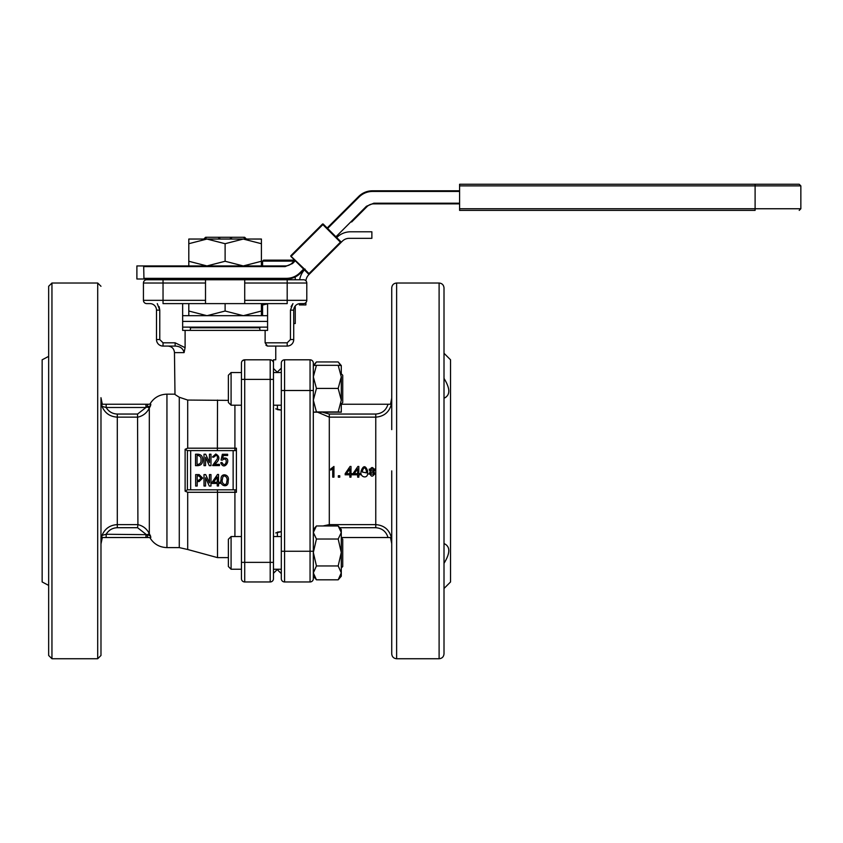<?xml version="1.0" encoding="UTF-8"?>
<svg xmlns="http://www.w3.org/2000/svg" width="843" height="843" viewBox="0 0 843 843"><rect width="100%" height="100%" fill="white"/><g stroke="black" fill="none" stroke-linecap="round" stroke-linejoin="round"><path stroke-width="1.26" d="M150.539 405.789L149.316 408.044L149.316 533.714L150.539 535.979L147.262 534.673L149.316 533.714C146.956 528.93 143.152 525.895 137.915 524.62L137.557 414.05L145.965 407.496L150.539 405.789L150.813 404.229L101.74 404.229L102.045 406.379C104.859 413.102 109.938 416.684 117.293 417.137L117.293 524.62C109.938 525.073 104.859 528.666 102.045 535.389L101.74 537.528L102.045 535.389L106.155 534.262L106.155 537.528L101.74 537.528L102.319 537.528L100.96 544.062M150.813 537.528L150.539 535.979L150.813 537.528L148.147 537.528L150.813 537.528M187.694 492.28L187.694 549.499L217.515 557.623L217.515 492.28L187.694 492.28L185.112 491.163L187.399 489.815L236.409 489.815L236.409 450.615L187.399 450.615L187.399 489.815M234.912 536.559L234.912 492.28L236.409 492.301L236.409 489.815L236.409 492.301M101.74 537.528L145.965 537.528L145.965 534.262L137.557 527.707L117.293 527.707L117.293 524.62L137.915 524.62M48.662 356.368L42.15 359.803L42.15 581.965L48.662 585.4L48.662 655.475L51.95 658.741L51.95 283.016L48.662 286.283L48.662 655.475M175.681 394.956L179.274 397.243C172.91 393.175 172.91 393.175 179.274 397.243L187.694 400.056L187.694 448.191L234.912 448.202L234.912 405.209M265.956 345.261L267.463 346.073L265.123 342.806L265.123 330.393L185.102 330.393L185.102 347.674L184.08 352.616L174.469 352.616L174.986 394.503M187.694 400.056L228.379 400.383M231.087 372.532L231.087 405.209L228.379 402.501L228.379 375.24L231.087 372.532L241.446 372.532L241.446 363.07A3.267 3.267 0 0 1 244.712 359.803L242.447 360.709M244.712 359.803L244.712 379.403L270.203 379.403L270.203 359.803A3.267 3.267 0 0 1 273.469 363.07A3.267 3.267 0 0 0 270.203 359.803L244.712 359.803A3.267 3.267 0 0 0 241.446 363.07L241.446 578.698A3.267 3.267 0 0 0 244.712 581.965L270.203 581.965A3.267 3.267 0 0 0 273.469 578.698L273.469 359.803L275.756 359.803L275.756 346.073L287.189 346.073L267.463 346.073M185.102 330.393L182.646 330.393L182.646 303.606M306.789 300.34L287.189 300.34L287.189 303.606L205.513 303.606L205.513 279.75L244.712 279.75L244.712 283.016L287.189 283.016L287.189 279.75L303.522 279.75A3.267 3.267 0 0 1 306.789 283.016L306.789 300.34A3.267 3.267 0 0 1 303.522 303.606L300.256 303.606A6.533 6.533 0 0 0 293.722 310.14L293.722 339.539A6.533 6.533 0 0 1 287.189 346.073L287.189 342.806L265.123 342.806M313.322 365.577L313.322 376.863L316.441 365.314L313.322 365.556L313.322 363.07L313.322 578.698A3.267 3.267 0 0 1 310.055 581.965L284.576 581.965A3.267 3.267 0 0 1 281.309 578.698L281.309 390.509L281.309 410.088L277.389 409.635L277.389 405.209M154.29 279.75L177.683 279.75M145.965 537.528L148.147 537.528A3.267 0.885 90 0 1 147.262 534.673L106.155 534.262C108.726 530.099 112.446 527.918 117.293 527.707M102.045 406.379L106.155 407.496C108.726 411.669 112.435 413.85 117.293 414.05L117.293 417.137L137.904 417.137M106.155 404.229L106.155 407.496L145.965 407.496L145.965 404.229M137.904 524.62L137.557 527.707M137.915 417.148C143.152 415.873 146.956 412.838 149.316 408.044L147.262 407.085A3.267 0.885 -90 0 1 148.147 404.229L150.813 404.229M147.262 534.673L149.559 535.558M149.917 535.705L150.539 535.979M187.399 450.615L185.112 449.298L187.694 448.191M217.515 400.056L217.368 450.615M265.123 330.393L267.579 330.393L267.579 303.606M185.102 347.674L175.133 342.806L175.133 346.073L163.036 346.073L175.133 346.073C165.607 346.073 165.607 346.073 175.133 346.073C165.607 346.073 165.607 346.073 175.133 346.073C180.096 346.252 183.079 348.433 184.08 352.616M234.912 489.815L234.912 492.28L217.515 492.28L217.368 489.815M236.409 449.688L236.409 448.17L234.912 448.202L234.912 450.615M273.469 360.035L273.469 361.499M271.088 359.919L272.163 360.456M272.184 360.467L273.164 361.689M157.272 303.606L159.77 310.14L156.503 310.14A6.533 6.533 0 0 0 149.97 303.606L146.703 303.606A3.267 3.267 0 0 1 143.436 300.34L143.436 283.016A3.267 3.267 0 0 1 146.703 279.75L205.513 279.75M205.513 303.606L163.036 303.606L163.036 300.34L143.436 300.34A3.267 3.267 0 0 0 146.703 303.606M156.503 310.14L156.503 339.539A6.533 6.533 0 0 0 163.036 346.073L163.036 342.806L159.77 339.539L156.503 339.539A6.533 6.533 0 0 0 163.036 346.073M277.389 536.559L277.389 532.133L281.309 531.68L281.309 574.136M236.409 450.615L236.409 448.17M244.712 283.016L244.712 303.606M221.066 479.583C220.36 471.975 230.329 474.293 228.126 480.974C230.329 474.293 220.36 471.975 221.066 479.583C218.948 486.19 228.98 488.655 228.126 480.974M199.138 474.598L202.678 478.076L199.138 481.553L202.678 478.076L199.138 474.598L195.66 474.598L195.66 486.032L197.199 486.032L197.199 481.553L199.138 481.553M221.066 460.025L222.341 454.282L221.066 460.025L222.204 460.162C229.033 455.209 225.913 469.814 221.941 462.438L220.729 462.775C224.965 472.786 233.079 455.441 222.668 458.36L223.342 455.483L222.668 458.36M212.71 465.315L217.325 458.877C217.779 455.041 216.567 454.493 213.711 457.222C216.567 454.493 217.779 455.041 217.325 458.877L212.71 465.578L219.465 465.578L219.465 464.377L214.649 464.377C219.844 459.962 220.223 456.506 215.787 454.008L212.436 457.022L213.711 457.222M202.615 459.962C202.752 463.45 201.15 465.347 197.799 465.652C201.15 465.347 202.752 463.45 202.615 459.962C202.826 456.39 201.214 454.472 197.799 454.208L195.523 454.208L195.523 465.652L197.799 465.652M270.203 359.803A3.267 3.267 0 0 1 273.417 362.479A3.267 3.267 0 0 0 270.203 359.803M336.715 237.557A19.6 19.6 0 0 1 350.604 231.793L371.868 231.793L371.868 238.327L349.244 238.327A9.8 9.8 0 0 0 342.321 241.193L308.991 274.523L304.397 269.918A19.6 19.6 0 0 0 299.655 279.75L272.542 279.75M287.189 279.75L244.712 279.75M212.109 483.429L217.252 483.429L217.252 485.968L218.527 485.968L218.527 483.429L220.128 483.429L220.128 482.291L218.527 482.291L218.527 474.461L217.526 474.461L212.109 482.291L212.109 483.429M209.296 486.032L210.971 486.032L210.971 474.598L209.433 474.598L209.433 482.891L205.692 474.598L204.017 474.598L204.017 486.032L205.555 486.032L205.555 477.739L209.296 486.032M223.342 455.483L227.621 455.483L227.621 454.282L222.341 454.282M209.296 465.652L210.971 465.652L210.971 454.208L209.433 454.208L209.433 462.501L205.692 454.208L204.017 454.208L204.017 465.652L205.555 465.652L205.555 457.359L209.296 465.652M226.809 481.342C226.809 487.507 220.634 483.46 222.468 479.182C222.731 473.028 228.485 477.001 226.809 481.342C228.485 477.001 222.731 473.028 222.468 479.182C220.634 483.46 226.809 487.507 226.809 481.342M217.252 477.001L217.252 482.291L213.511 482.291L217.252 477.001M198.737 480.278L197.199 480.278L197.199 475.874L198.737 475.874L201.14 478.076L198.737 480.278M197.799 464.377L197.062 464.377L197.062 455.483L197.799 455.483C200.202 455.852 201.266 457.338 201.003 459.962C201.266 462.565 200.202 464.04 197.799 464.377C200.202 464.04 201.266 462.565 201.003 459.962M201.14 478.076L198.737 475.874M318.096 412.417L329.297 417.137L329.297 524.62L375.767 524.62L375.767 527.707C382.048 528.203 386.136 531.469 388.022 537.528L391.373 537.528C389.234 529.604 384.039 525.294 375.767 524.62L375.767 417.137C384.039 416.474 389.234 412.164 391.373 404.229L341.289 404.229M396.631 283.016L439.108 283.016L439.108 658.741L396.631 658.741L396.631 283.016C393.66 283.311 392.027 284.945 391.732 287.927L391.732 429.624M391.732 470.879L391.732 653.841L391.732 470.879M391.732 545.231L391.732 653.841C392.027 656.813 393.66 658.446 396.631 658.741M367.601 470.879L367.611 472.48L367.601 470.879C365.493 465.325 363.354 465.325 361.162 470.879L361.162 470.879M444.008 470.879L444.008 653.841L444.008 470.879M439.108 658.741C442.08 658.446 443.713 656.813 444.008 653.841L444.008 595.2M362.364 472.059L362.427 470.879C363.828 466.874 365.145 466.885 366.368 470.879L366.389 472.86L362.364 472.08L366.389 472.828M372.617 470.879L371.563 470.879L370.319 469.182C371.573 467.001 372.764 467.011 373.892 469.235L372.617 470.879L371.563 470.879M370.109 473.987C371.183 476.622 372.553 476.738 374.208 474.335M374.208 474.388C372.553 476.832 371.183 476.716 370.109 474.04C371.7 471.585 373.07 471.701 374.208 474.388L374.218 474.061M444.008 542.934L444.008 287.927C443.713 284.945 442.08 283.311 439.108 283.016M338.338 475.758L339.75 475.758L339.75 477.201L338.338 477.201L338.338 475.758M373.575 471.553L375.451 474.124L373.554 471.564L375.146 469.014L374.503 470.879M368.855 474.103L370.446 471.49L368.855 474.103L375.451 474.124M358.823 473.682L360.288 473.682L360.288 474.788L358.823 474.788L358.823 477.033M357.664 477.033L357.664 474.788L357.664 477.149L358.823 477.149L358.823 474.788M352.954 473.734L354.892 470.879L352.954 474.788L357.664 474.788M350.994 473.682L352.469 473.682L352.469 474.788L350.994 474.788L350.994 477.033M349.834 477.033L349.834 474.788L349.834 477.149L350.994 477.149L350.994 474.788M345.124 473.734L347.074 470.879L345.124 474.788L349.834 474.788M444.008 588.498L450.541 581.965L450.541 359.803L444.008 353.27M444.008 378.402C450.383 388.728 450.383 395.335 444.008 398.202L445.831 397.327M444.008 543.556C450.383 546.38 450.383 552.976 444.008 563.356M330.698 470.131L330.698 468.95L333.944 466.464L333.944 477.149L332.722 477.149L332.722 468.571L330.698 470.141L332.722 468.613M347.074 470.879L350.077 466.464L350.994 466.464L350.994 473.734L352.469 473.734M349.834 470.879L349.834 473.734L346.41 473.734L349.834 468.824L349.834 470.879M354.892 470.879L357.906 466.464L358.823 466.464L358.823 473.734L360.288 473.734M357.664 470.879L357.664 473.734L354.239 473.734L357.664 468.824L357.664 470.879M361.152 471.216L361.152 471.216C359.192 477.317 368.412 479.635 367.611 472.501M375.146 469.014L369.181 469.151L370.446 471.5M346.441 473.682L349.834 473.682M354.271 473.682L357.664 473.682M275.756 532.913L281.309 531.68M369.687 470.879L369.181 469.182M388.022 537.528L341.289 537.528M323.217 412.417L329.297 414.05L375.767 414.05C382.048 413.565 386.126 410.299 388.022 404.229M329.297 525.969L329.297 524.62L322.953 525.969M339.75 475.842L338.338 475.842M313.322 578.698L313.322 576.212L316.441 579.815L313.322 572.882L313.322 576.222M313.322 363.07A3.267 3.267 180 0 0 310.055 359.803L284.576 359.803L310.055 359.803L310.055 581.965L284.576 581.965L284.576 551.259L281.309 551.259M349.834 468.856L348.401 470.879M357.664 468.856L356.231 470.879M366.368 470.879C365.156 466.948 363.849 466.938 362.427 470.847L362.427 470.847M373.892 469.266C372.775 467.075 371.584 467.064 370.319 469.224M281.309 367.632L281.309 388.865M281.309 410.088L275.756 408.855M313.322 390.509L281.309 390.509L281.309 363.07A3.267 3.267 180 0 1 284.576 359.803L284.576 551.259L313.322 551.259M229.633 239.043L232.278 237.283L243.353 237.283L245.998 239.043M204.227 239.043L206.862 237.283L217.947 237.283L220.581 239.043M244.649 237.283L246.419 239.043L244.649 237.283L243.353 237.283M206.862 237.283L205.576 237.283L203.806 239.043L201.772 239.043M232.278 237.283L217.947 237.283M259.412 327.126L260.065 330.393M190.803 327.126L190.149 330.393M260.065 327.779L190.149 327.779M182.646 321.415L267.579 321.415L182.646 321.415M267.579 315.693L182.646 315.693M182.646 327.126L267.579 327.126M243.269 239.043L206.957 239.043L225.113 243.711L243.269 239.043L261.414 243.711L261.414 239.043L246.419 239.043M206.957 239.043L188.8 239.043L188.8 243.711L206.957 239.043M261.414 265.935L261.414 243.711M225.113 243.711L225.113 261.267L243.269 265.935L261.414 261.267M188.8 265.935L188.8 243.711M188.8 261.267L206.957 265.935L225.113 261.267M261.414 315.693L261.414 311.025L243.269 315.693L225.113 311.025L206.957 315.693L188.8 311.025L188.8 315.693M261.414 311.025L261.414 303.606M225.113 303.606L225.113 311.025M188.8 303.606L188.8 311.025M264.312 279.001L264.312 279.75M185.903 279.001L185.903 279.75M290.782 256.04L304.839 269.433L304.376 269.897L304.839 269.444A19.6 19.6 0 0 1 305.134 269.138L304.397 269.918L290.972 256.504A0.653 0.653 0 0 1 290.972 255.577L291.436 256.04L290.972 256.504L290.972 255.577L322.395 224.154A0.653 0.653 0 0 1 323.312 224.154L322.858 224.617L340.414 242.173L308.991 273.596L308.77 274.744A9.8 9.8 0 0 0 305.935 280.814M340.414 242.173L341.331 242.173L323.312 224.154L322.395 224.154L323.312 224.154M305.904 302.574L305.904 304.945L299.391 304.945L299.391 303.659M322.395 224.154L322.858 224.617L291.436 256.04M290.972 256.504L290.972 255.577M351.647 221.994L366.905 206.725A9.8 9.8 0 0 1 373.839 203.858L459.593 203.858M755.107 210.392L459.593 210.392L459.593 185.892L755.107 185.892L755.107 210.392M459.593 208.758L800.85 208.758L800.85 185.892L755.107 185.892L755.107 184.259L799.217 184.259L459.593 184.259L459.593 185.892M459.593 190.792L372.48 190.792L372.48 191.445L459.593 191.445M143.932 279.001L136.893 279.001L143.689 279.001L143.932 278.348L143.689 265.935L136.893 265.935L143.932 265.935M327.158 228L358.623 196.535A19.6 19.6 0 0 1 372.48 190.792M294.818 260.339L292.089 263.069A9.8 9.8 0 0 1 285.155 265.935L143.689 265.935M143.689 279.001L286.515 279.001L286.515 278.348L143.932 278.348M304.06 269.581L300.371 273.258A19.6 19.6 0 0 1 286.515 279.001M341.289 403.934L342.732 402.501L342.732 375.24L341.289 373.797L342.732 375.24M341.289 404.429L341.289 412.195L313.322 412.185L316.441 411.953L313.322 400.172L316.441 388.402L313.322 376.863L313.322 400.172M341.289 376.863L338.18 388.402L341.289 400.172L341.289 376.863L338.18 365.314L341.289 365.546L341.289 373.312M341.289 400.172L338.18 411.953L341.289 412.195M338.18 411.953L316.441 411.953M338.18 388.402L316.441 388.402M338.18 365.314L316.441 365.314M241.446 536.559L231.087 536.559L231.087 569.236L241.446 569.236M231.087 536.559L228.379 539.267L228.379 566.517M342.732 566.517L342.732 539.267L341.289 537.823L342.732 539.267M314.039 365.44L316.441 361.942L338.18 361.942L341.289 365.577M338.412 362.205L340.583 365.44M313.322 532.502L313.322 552.492L316.441 539.025L313.322 532.502L316.441 525.969L338.18 525.969L341.289 529.573L341.289 576.222M313.322 552.492L313.322 572.882L316.441 565.948L313.322 552.492M313.322 529.573L316.441 525.969M338.18 525.969L341.289 532.502L338.18 539.025L341.289 552.492L338.18 565.948L341.289 572.882L338.18 579.815L341.289 576.212M338.18 579.815L316.441 579.815M338.18 565.948L316.441 565.948M316.441 539.025L338.18 539.025M295.25 261.13L294.27 260.15L263.553 260.15L262.573 261.13L294.028 261.13M293.722 323.533L295.25 323.533L295.25 305.935M267.579 303.838L262.573 305.061L262.573 315.693M262.573 305.061L262.573 303.606M179.274 397.243L179.274 547.602L166.946 547.602L166.946 394.166L174.469 394.166M185.112 449.298L185.112 491.163M51.939 283.016L97.704 283.016L97.693 658.741L100.981 655.475L100.981 398.444M117.293 414.05L137.557 414.05M159.77 339.539L159.77 310.14L159.127 306.641M163.036 342.806L175.133 342.806M287.189 346.073A6.533 6.533 0 0 0 293.722 339.539L290.456 339.539L287.189 342.806M290.456 339.539L290.456 310.14L292.953 303.606L291.098 306.641M190.666 489.815L190.666 450.615M290.456 310.14L293.722 310.14M241.446 379.403L244.712 379.403L244.712 562.365L273.469 562.365M241.446 562.365L244.712 562.365L244.712 581.965M205.513 300.34L163.036 300.34L163.036 283.016L143.436 283.016A3.267 3.267 0 0 1 146.703 279.75M306.789 283.016L287.189 283.016L287.189 300.34L244.712 300.34M233.142 489.815L233.142 450.615M270.203 581.965L270.203 379.403L273.469 379.403M163.036 279.75L163.036 283.016L205.513 283.016M375.767 414.05L375.767 417.137L329.297 417.137L329.297 414.05M375.767 527.707L339.687 527.707M304.839 269.444L308.991 273.596M459.593 203.205L373.839 203.205L366.442 206.272L335.935 236.778M327.621 228.464L359.086 196.999C362.817 193.374 367.285 191.53 372.48 191.445M143.932 266.588L285.155 266.588L292.553 263.522L295.271 260.803M303.596 269.117L299.908 272.795C296.178 276.42 291.71 278.264 286.515 278.348M373.839 203.858L373.839 203.205M285.155 265.935L285.155 266.588M102.319 404.229L100.96 397.696M166.946 547.602C159.411 547.339 153.7 543.988 149.812 537.528M179.274 547.602L187.694 549.499M97.693 658.741L51.95 658.741M281.309 368.128L277.221 372.216L273.469 368.454M97.704 283.016L100.981 286.283M149.812 404.229C153.7 397.78 159.411 394.419 166.946 394.166M174.469 352.616C174.079 348.644 171.898 346.462 167.936 346.073M228.379 557.623L217.515 557.623M277.221 569.552L273.469 573.303M390.499 404.229L391.732 398.065M390.499 537.528L391.732 543.703M276.904 569.236L281.309 573.63M800.85 208.758L799.217 210.392M136.893 279.001L136.893 265.935M800.85 185.892L799.217 184.259M281.309 372.532L273.469 372.532M281.309 405.209L273.469 405.209M241.446 405.209L231.087 405.209M281.309 569.236L273.469 569.236M228.379 566.528L231.087 569.236M342.732 566.528L341.289 567.961M281.309 536.559L273.469 536.559M313.322 365.546L316.209 362.205M295.25 279.75L295.25 276.947M262.573 265.935L262.573 261.13"/></g></svg>
